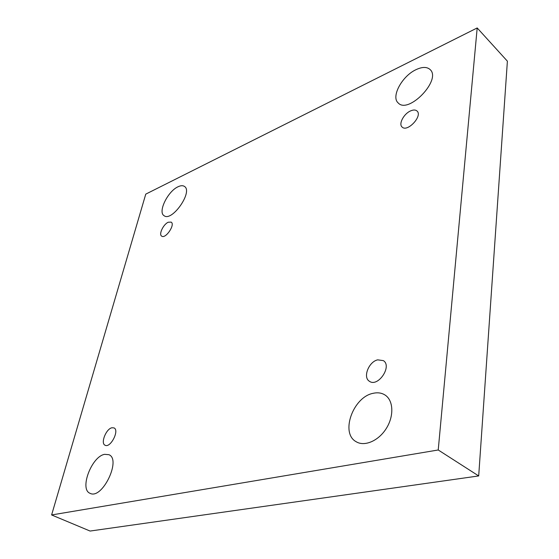 <?xml version="1.0" encoding="UTF-8"?>
<svg xmlns="http://www.w3.org/2000/svg" width="559" height="559" viewBox="0 0 559 559"><rect width="100%" height="100%" fill="white"/><g stroke="black" fill="none" stroke-linecap="round" stroke-linejoin="round"><path stroke-width="0.84" d="M477.19 27.95L507.39 61.169L478.693 475.94L90.09 531.05L51.61 514.958L145.766 194.127L477.19 27.95L438.228 449.981L51.61 514.958M478.693 475.94L438.228 449.981M178 186.79C180.725 185.476 182.877 185.357 184.463 186.433C193.302 191.597 171.879 222.251 164.046 215.662C157.645 212.078 167.763 191.318 178 186.79M104.631 454.341L108.872 454.684C121.652 459.358 102.143 499.907 90.09 493.331C79.126 489.398 91.697 456.326 104.631 454.341M415.994 69.679C422.213 66.752 426.915 66.703 430.102 69.547C441.896 79.776 408.349 114.56 398.197 102.947C390.818 96.868 401.998 76.094 415.994 69.679M373.293 393.284C377.772 392.299 381.706 392.893 385.095 395.059C393.389 400.363 394.2 415.826 386.402 428.292C378.716 440.834 364.538 446.934 356.153 441.715C339.991 433.148 353.218 396.778 373.293 393.284M377.702 359.849L383.362 360.625C392.516 366.152 377.898 387.708 369.373 381.245C362.616 377.353 368.786 361.666 377.702 359.849M410.551 110.92C413.367 109.69 415.526 109.718 417.028 111.017C422.939 115.909 407.266 132.651 402.096 127.033C398.371 124.056 403.78 113.784 410.551 110.92M168.287 222.216L171.18 222.119C175.505 224.55 165.548 239.245 161.684 236.129C158.504 234.424 163.382 224.208 168.287 222.216M111.919 427.761L114.015 427.908C119.766 430.206 110.437 448.388 105.092 445.244C100.313 443.413 106.042 428.851 111.919 427.761"/></g></svg>
